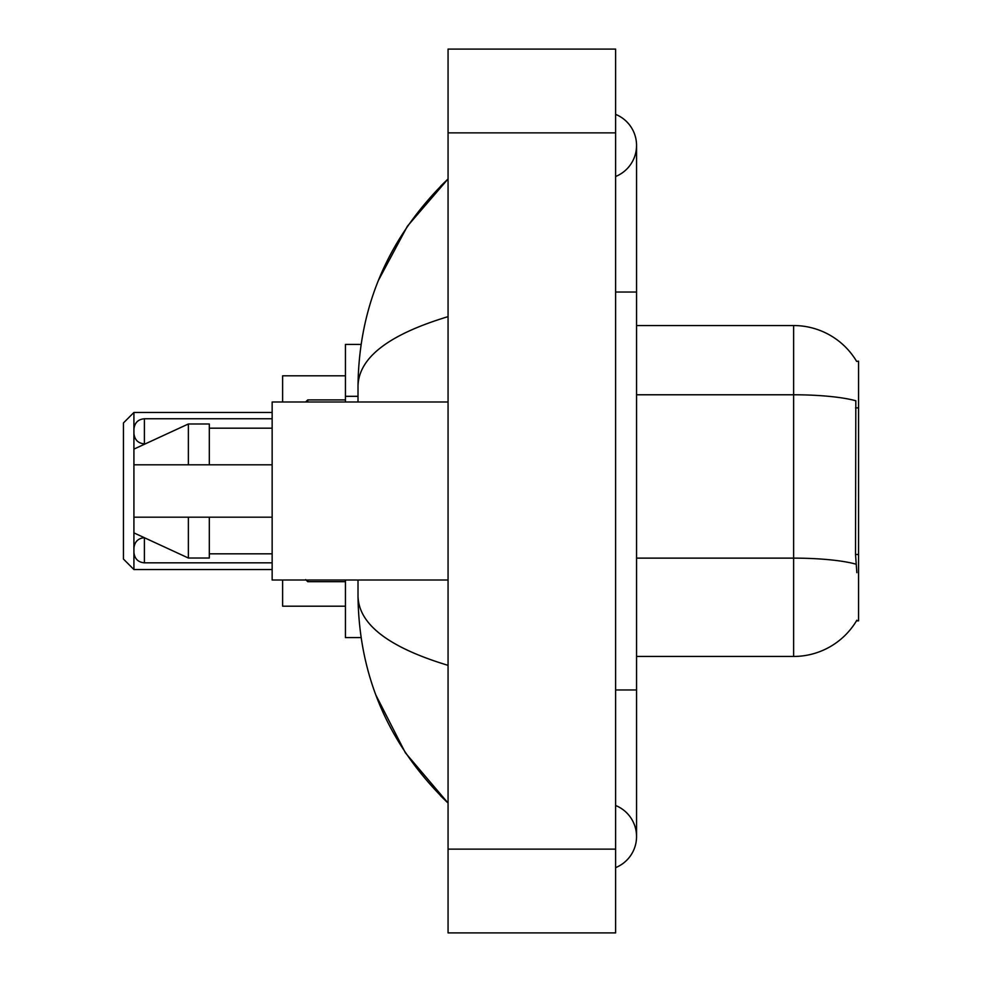 <?xml version="1.0" encoding="UTF-8"?>
<svg xmlns="http://www.w3.org/2000/svg" width="982" height="982" viewBox="0 0 982 982"><rect width="100%" height="100%" fill="white"/><g stroke="black" fill="none" stroke-linecap="round" stroke-linejoin="round"><path stroke-width="1.47" d="M636.557 656.455L793.628 656.455A73.306 73.306 0 0 0 856.856 620.219L856.488 620.845L858.55 620.845L858.55 361.155L856.648 361.413A73.306 73.306 0 0 0 793.628 325.545A73.306 73.306 0 0 1 856.488 361.155A73.306 73.306 0 0 0 793.628 325.545L636.557 325.545M361.069 344.4L345.443 344.4L345.443 401.994M361.069 637.6L345.443 637.6L345.443 580.006M615.616 867.622A33.511 33.511 0 0 0 615.616 805.498A33.511 33.511 0 0 1 615.616 867.622A33.511 33.511 0 0 0 636.557 836.566A33.511 33.511 0 0 1 615.616 867.622M615.616 114.378A33.511 33.511 0 0 1 615.616 176.502A33.511 33.511 0 0 0 615.616 114.378A33.511 33.511 0 0 1 636.557 145.434A33.511 33.511 0 0 0 615.616 114.378M448.062 316.646C388.835 334.506 358.811 357.571 358.013 385.865L358.013 401.994M358.013 580.006L358.013 596.135C358.675 624.331 388.7 647.408 448.062 665.354M448.062 932.9L615.616 932.9L615.616 49.1L448.062 49.1L448.062 932.9M358.013 385.865C358.909 305.328 388.921 236.355 448.062 178.945L407.42 226.179L378.401 280.435M375.861 695.023L405.406 752.838L448.062 803.055C388.921 745.645 358.909 676.672 358.013 596.135M856.856 572.678L855.518 554.486L855.813 400.766A73.306 12.729 180 0 0 793.628 394.776L793.628 325.545A73.306 73.306 0 0 1 856.648 361.413M448.062 401.994L272.149 401.994L272.149 580.006L448.062 580.006M188.372 464.817L133.92 464.817L133.92 449.118L188.372 423.978L188.372 464.817L272.149 464.817M188.372 423.978L209.313 423.978L209.313 464.817M272.149 517.183L209.313 517.183L209.313 558.022L188.372 558.022L188.372 517.183L133.92 517.183L133.92 532.882L188.372 558.022M133.92 517.183L147.779 517.183M209.313 517.183L188.372 517.183M133.92 550.264L133.92 552.363L133.92 550.264M133.92 431.307L133.92 433.406L133.92 431.307M133.92 569.535L133.92 412.465L123.45 422.935L123.45 559.065L133.92 569.535L272.149 569.535M282.62 580.006L282.62 606.189L345.443 606.189M345.443 375.811L282.62 375.811L282.62 401.994M858.55 407.886L855.518 407.886M858.55 554.486L855.518 554.486M358.013 396.323L345.443 396.323M615.616 689.965L636.557 689.965L636.557 145.434M615.616 292.035L636.557 292.035M448.062 849.123L615.616 849.123M448.062 132.877L615.616 132.877M793.628 656.455L793.628 394.776L636.557 394.776M856.046 564.184A73.306 12.729 180 0 0 793.628 558.132L636.557 558.132M133.92 548.177C134.595 541.757 138.094 538.271 144.391 537.706L144.391 562.833L272.149 562.833M307.747 580.006L307.747 581.688L345.443 581.688M272.149 418.749L144.391 418.749L144.391 443.876C138.094 443.312 134.595 439.826 133.92 433.406M345.443 399.895L307.747 399.895L307.747 401.994M636.557 689.965L636.557 836.566M448.062 178.945L440.783 185.979M448.062 803.055L440.783 796.021M209.313 428.177L272.149 428.177M209.313 553.823L272.149 553.823M144.391 562.833C138.094 562.269 134.595 558.783 133.92 552.363M307.747 581.688L305.648 579.589M144.391 443.876L145.262 443.876M144.391 418.749C138.094 419.314 134.595 422.8 133.92 429.22M307.747 399.895L305.648 401.994M133.92 412.465L272.149 412.465"/></g></svg>
